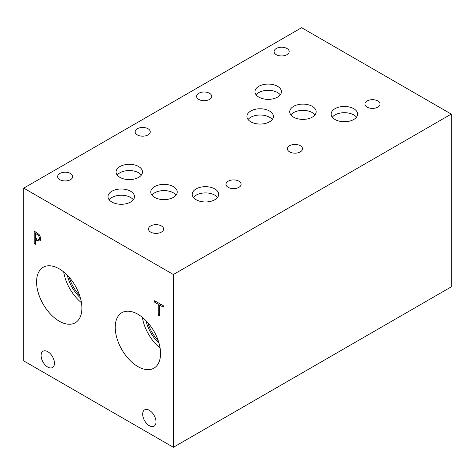 <?xml version="1.0" encoding="UTF-8"?>
<svg xmlns="http://www.w3.org/2000/svg" width="475" height="475" viewBox="0 0 475 475"><rect width="100%" height="100%" fill="white"/><g stroke="black" fill="none" stroke-linecap="round" stroke-linejoin="round"><path stroke-width="0.71" d="M173.375 274.52L173.375 447.296L23.75 360.911L23.75 188.136L173.375 274.52L451.25 114.089L301.625 27.704L23.75 188.136M173.375 447.296L451.25 286.864L451.25 114.089M35.607 233.421L35.607 238.343L38.855 239.477L39.461 237.999L38.689 235.671L35.607 233.421L36.836 232.714M40.476 238.539L38.825 239.495L40.903 238.153M39.668 235.119L40.939 238.8L40.007 241.003L36.807 240.439L35.607 239.744L35.607 244.346L34.182 243.521L34.182 231.183L36.872 232.732L39.668 235.119L38.689 235.671M34.182 243.521L35.607 242.701M35.868 239.59L35.868 238.498M35.868 233.273L35.868 232.156M35.607 239.744L36.818 239.044M40.66 240.261L38.665 239.566M81.89 308.091A32.045 18.501 60 0 1 75.252 322.757A32.045 18.501 60 0 1 50.564 314.171A32.045 18.501 60 0 1 36.575 281.924A32.045 18.501 60 0 1 43.213 267.259A32.045 18.501 60 0 1 67.901 275.844A32.045 18.501 60 0 1 81.89 308.091M160.55 353.501A32.045 18.501 60 0 1 153.912 368.173A32.045 18.501 60 0 1 129.224 359.587A32.045 18.501 60 0 1 115.235 327.34A32.045 18.501 60 0 1 121.873 312.675A32.045 18.501 60 0 1 146.561 321.254A32.045 18.501 60 0 1 160.55 353.501M156.02 421.871A9.429 5.445 60 0 1 154.066 426.188A9.429 5.445 60 0 1 146.799 423.664A9.429 5.445 60 0 1 142.678 414.17A9.429 5.445 60 0 1 144.632 409.854A9.429 5.445 60 0 1 151.899 412.383A9.429 5.445 60 0 1 156.02 421.871M54.447 363.227A9.429 5.445 60 0 1 52.493 367.543A9.429 5.445 60 0 1 45.226 365.02A9.429 5.445 60 0 1 41.105 355.526A9.429 5.445 60 0 1 43.059 351.209A9.429 5.445 60 0 1 50.326 353.738A9.429 5.445 60 0 1 54.447 363.227M159.671 315.97L158.246 315.151L158.246 304.273L154.666 302.201L154.666 300.74L163.257 305.698L163.257 307.159L159.671 305.093L159.671 315.97M158.246 315.151L159.671 314.331M159.671 305.093L160.936 304.362M154.666 302.201L155.931 301.471M158.246 304.273L159.511 303.543M159.933 304.938L159.933 303.78M147.796 322.608A27.39 15.812 -120 0 0 158.27 340.753M142.357 317.348A32.045 18.501 -120 0 0 160.105 348.092M146.009 320.678A27.39 15.812 -120 0 0 159.048 343.265M69.136 277.198A27.39 15.812 -120 0 0 79.61 295.337M63.697 271.932A32.045 18.501 -120 0 0 81.445 302.682M67.349 275.262A27.39 15.812 -120 0 0 80.388 297.855M315.008 114.879A13.223 7.636 0 0 0 312.289 112.599A13.223 7.636 0 0 0 290.866 114.879M312.289 106.364A13.223 7.636 180 0 1 316.16 111.762A13.223 7.636 180 0 1 307.996 118.815A13.223 7.636 180 0 1 293.586 117.165A13.223 7.636 180 0 1 289.714 111.762A13.223 7.636 180 0 1 297.878 104.708A13.223 7.636 180 0 1 312.289 106.364M176.077 195.118A13.241 7.642 0 0 0 173.351 192.832A13.241 7.642 0 0 0 151.905 195.118M173.351 186.592A13.241 7.642 180 0 1 177.234 192.001A13.241 7.642 180 0 1 169.058 199.061A13.241 7.642 180 0 1 154.63 197.404A13.241 7.642 180 0 1 150.753 192.001A13.241 7.642 180 0 1 158.923 184.935A13.241 7.642 180 0 1 173.351 186.592M133.327 199.761A13.241 7.642 0 0 0 130.601 197.475A13.241 7.642 0 0 0 109.155 199.761M130.601 191.235A13.241 7.642 180 0 1 134.484 196.638A13.241 7.642 180 0 1 126.308 203.704A13.241 7.642 180 0 1 111.88 202.041A13.241 7.642 180 0 1 108.003 196.638A13.241 7.642 180 0 1 116.173 189.578A13.241 7.642 180 0 1 130.601 191.235M356.464 117.212A13.241 7.642 0 0 0 353.738 114.926A13.241 7.642 0 0 0 332.286 117.212M353.738 108.686A13.241 7.642 180 0 1 357.616 114.089A13.241 7.642 180 0 1 349.44 121.155A13.241 7.642 180 0 1 335.012 119.498A13.241 7.642 180 0 1 331.134 114.089A13.241 7.642 180 0 1 339.31 107.029A13.241 7.642 180 0 1 353.738 108.686M272.246 119.534A13.241 7.642 0 0 0 269.521 117.248A13.241 7.642 0 0 0 248.069 119.534M269.521 111.008A13.241 7.642 180 0 1 273.398 116.411A13.241 7.642 180 0 1 265.222 123.476A13.241 7.642 180 0 1 250.794 121.814A13.241 7.642 180 0 1 246.917 116.411A13.241 7.642 180 0 1 255.093 109.351A13.241 7.642 180 0 1 269.521 111.008M280.286 94.84A13.241 7.642 0 0 0 277.56 92.554A13.241 7.642 0 0 0 256.114 94.84M277.56 86.313A13.241 7.642 180 0 1 281.438 91.717A13.241 7.642 180 0 1 273.267 98.782A13.241 7.642 180 0 1 258.839 97.126A13.241 7.642 180 0 1 254.956 91.717A13.241 7.642 180 0 1 263.132 84.657A13.241 7.642 180 0 1 277.56 86.313M217.544 197.44A13.241 7.642 0 0 0 214.819 195.154A13.241 7.642 0 0 0 193.373 197.44M214.819 188.913A13.241 7.642 180 0 1 218.702 194.317A13.241 7.642 180 0 1 210.526 201.382A13.241 7.642 180 0 1 196.098 199.726A13.241 7.642 180 0 1 192.221 194.317A13.241 7.642 180 0 1 200.391 187.257A13.241 7.642 180 0 1 214.819 188.913M141.366 175.079A13.241 7.642 0 0 0 138.641 172.793A13.241 7.642 0 0 0 117.194 175.079M138.641 166.553A13.241 7.642 180 0 1 142.518 171.956A13.241 7.642 180 0 1 134.348 179.022A13.241 7.642 180 0 1 119.914 177.365A13.241 7.642 180 0 1 116.037 171.956A13.241 7.642 180 0 1 124.212 164.896A13.241 7.642 180 0 1 138.641 166.553M70.537 173.488A7.558 4.364 180 0 1 72.752 176.575A7.558 4.364 180 0 1 68.085 180.601A7.558 4.364 180 0 1 59.85 179.657A7.558 4.364 180 0 1 57.641 176.575A7.558 4.364 180 0 1 62.302 172.544A7.558 4.364 180 0 1 70.537 173.488M238.889 181.189A7.558 4.364 180 0 1 241.104 184.27A7.558 4.364 180 0 1 236.437 188.302A7.558 4.364 180 0 1 228.202 187.358A7.558 4.364 180 0 1 225.987 184.27A7.558 4.364 180 0 1 230.654 180.245A7.558 4.364 180 0 1 238.889 181.189M209.475 93.272A7.558 4.364 180 0 1 211.69 96.36A7.558 4.364 180 0 1 207.023 100.391A7.558 4.364 180 0 1 198.787 99.441A7.558 4.364 180 0 1 196.579 96.36A7.558 4.364 180 0 1 201.24 92.328A7.558 4.364 180 0 1 209.475 93.272M377.803 100.961A7.558 4.364 180 0 1 380.018 104.049A7.558 4.364 180 0 1 375.351 108.074A7.558 4.364 180 0 1 367.116 107.13A7.558 4.364 180 0 1 364.907 104.049A7.558 4.364 180 0 1 369.568 100.017A7.558 4.364 180 0 1 377.803 100.961M300.301 145.706A7.558 4.364 180 0 1 302.516 148.794A7.558 4.364 180 0 1 297.849 152.825A7.558 4.364 180 0 1 289.613 151.881A7.558 4.364 180 0 1 287.399 148.794A7.558 4.364 180 0 1 292.066 144.762A7.558 4.364 180 0 1 300.301 145.706M286.959 48.515A7.558 4.364 180 0 1 289.174 51.597A7.558 4.364 180 0 1 284.507 55.628A7.558 4.364 180 0 1 276.272 54.684A7.558 4.364 180 0 1 274.063 51.597A7.558 4.364 180 0 1 278.724 47.565A7.558 4.364 180 0 1 286.959 48.515M161.381 225.934A7.558 4.364 180 0 1 163.596 229.021A7.558 4.364 180 0 1 158.929 233.053A7.558 4.364 180 0 1 150.694 232.109A7.558 4.364 180 0 1 148.485 229.021A7.558 4.364 180 0 1 153.146 224.99A7.558 4.364 180 0 1 161.381 225.934M148.046 128.737A7.558 4.364 180 0 1 150.26 131.824A7.558 4.364 180 0 1 145.593 135.856A7.558 4.364 180 0 1 137.358 134.912A7.558 4.364 180 0 1 135.143 131.824A7.558 4.364 180 0 1 139.81 127.793A7.558 4.364 180 0 1 148.046 128.737M36.783 234.104L37.953 233.427M39.461 237.999L40.731 237.263M36.807 240.439L38.255 239.602"/></g></svg>
